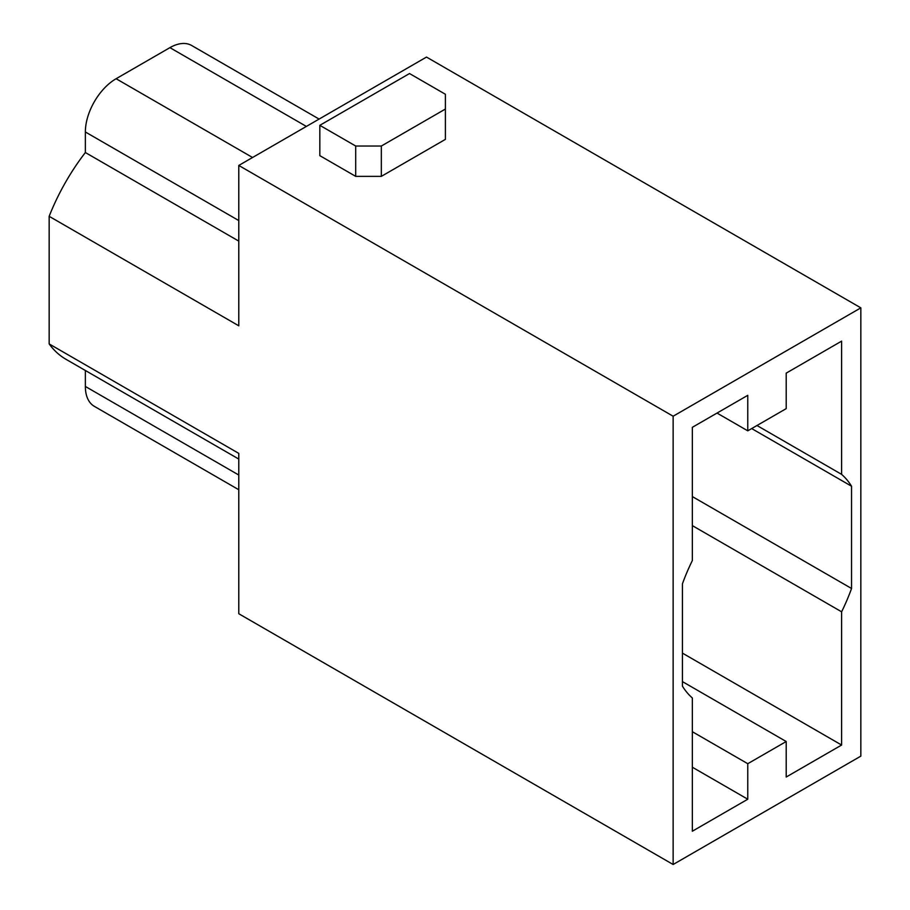 <?xml version="1.0" encoding="UTF-8"?>
<svg xmlns="http://www.w3.org/2000/svg" width="910" height="910" viewBox="0 0 910 910"><rect width="100%" height="100%" fill="white"/><g stroke="black" fill="none" stroke-linecap="round" stroke-linejoin="round"><path stroke-width="1.36" d="M381.324 146.032L355.708 146.032L319.831 125.318L409.511 73.539L445.388 94.253L445.388 109.052L381.324 146.032L381.324 176.369L355.708 176.369L355.708 146.032M355.708 176.369L319.831 155.655L319.831 125.318M381.324 176.369L445.388 139.378L445.388 109.052M851.544 486.224L851.544 588.486A134.987 77.941 -60 0 1 841.613 611.804L841.613 745.04L786.206 777.026L786.206 741.525L747.77 763.706L747.77 799.219L692.351 831.217L692.351 697.981A134.987 77.941 -60 0 1 682.42 686.129L682.42 583.867A134.987 77.941 -60 0 1 692.351 560.549L692.351 427.313L747.77 395.327L747.77 430.828L786.206 408.635L786.206 373.134L841.613 341.136L841.613 474.372A134.987 77.941 -60 0 1 851.544 486.224L751.683 428.564M717.012 413.072L747.77 430.828M756.983 425.505L841.613 474.372M851.544 588.486L692.351 496.576M841.613 611.804L692.351 525.627M841.613 745.04L682.42 653.118M786.206 741.525L682.42 681.601M747.77 763.706L692.351 731.72M747.77 799.219L692.351 767.221M49.163 216.318L49.163 343.912L238.784 453.385L238.784 613.738L673.138 864.5L673.138 416.223L238.784 165.449L238.784 325.803L49.163 216.318A154.018 88.918 -60 0 1 85.358 152.527L85.358 131.984A43.487 25.105 -60 0 1 116.105 78.726L169.92 47.65A43.487 25.105 -60 0 1 191.669 45.5L319.114 119.085M85.358 152.527L238.784 241.116M238.784 459.072L66.009 359.313A154.018 88.918 -60 0 1 49.163 343.912M238.784 489.739L94.367 406.361A43.487 25.105 -60 0 1 85.358 386.454L85.358 370.484M673.138 416.223L860.837 307.853L426.494 57.08L238.784 165.449M860.837 307.853L860.837 756.13L673.138 864.5M169.92 47.65L306.374 126.433M116.105 78.726L252.559 157.498M85.358 131.984L238.784 220.561M85.358 386.454L238.784 475.031"/></g></svg>
